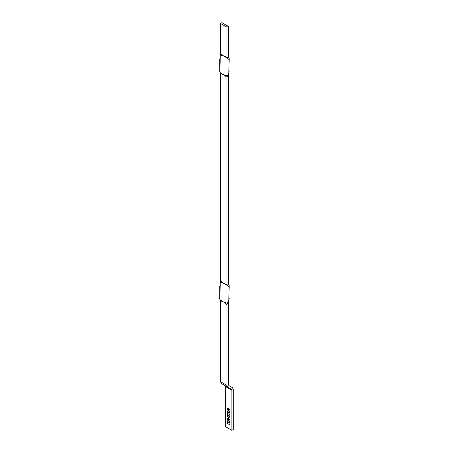 <?xml version="1.0" encoding="UTF-8"?>
<svg xmlns="http://www.w3.org/2000/svg" width="453" height="453" viewBox="0 0 453 453"><rect width="100%" height="100%" fill="white"/><g stroke="black" fill="none" stroke-linecap="round" stroke-linejoin="round"><path stroke-width="0.68" d="M229.167 58.233L228.397 56.512L228.397 26.393L227.004 27.197L220.52 23.454L221.913 22.65L228.397 26.393M229.167 285.549L228.397 283.833L228.397 76.506L229.167 71.149M220.305 54.994L220.52 53.573L223.64 56.008L220.305 54.994L220.152 60.872M227.004 57.305L227.4 58.199L223.64 56.008L227.004 57.305L227.004 27.197M220.52 73.562L220.305 72.74L223.64 74.728L220.52 73.562L220.52 280.888L223.64 283.323L220.305 282.31L220.52 280.888M227.4 75.991L227.004 77.316L223.64 74.728L227.4 75.991L228.827 72.922L229.178 59.671L227.4 58.199M227.004 284.62L227.4 285.52L223.64 283.323L227.004 284.62L227.004 77.316M220.52 300.877L220.305 300.062L223.64 302.043L220.52 300.877L220.52 381.686L227.004 385.435L227.819 387.23L231.466 389.337L231.868 390.237L231.868 430.35L233.261 429.546L233.261 389.433L232.446 387.632L228.805 385.531L228.397 384.631L228.397 303.821L229.167 298.465M227.4 303.306L227.004 304.637L223.64 302.043L227.4 303.306L228.827 300.243L229.178 286.987L227.4 285.52M231.868 390.237L225.384 386.494L224.977 385.594L231.466 389.337M227.819 387.23L221.336 383.487L220.52 381.686M229.881 411.432L229.881 409.399L227.378 407.955L227.378 409.988L229.881 411.432M227.378 409.988L228.765 409.184L229.881 409.829M228.765 408.759L228.765 409.184M229.881 414.789L229.881 412.757L227.378 411.313L227.378 413.346L229.881 414.789M227.378 413.346L228.765 412.547L229.881 413.187M228.765 412.117L228.765 412.547M229.881 418.147L229.881 416.114L227.378 414.671L227.378 416.703L229.881 418.147M227.378 416.703L228.765 415.905L229.881 416.545M228.765 415.475L228.765 415.905M229.881 421.511L229.881 419.478L227.378 418.034L227.378 420.067L229.881 421.511M227.378 420.067L228.765 419.263L229.881 419.903M228.765 418.832L228.765 419.263M229.881 424.869L229.881 422.836L227.378 421.392L227.378 423.425L229.881 424.869M227.378 423.425L228.765 422.621L229.881 423.261M228.765 422.196L228.765 422.621M220.52 23.454L220.52 53.573M228.51 57.084L227.123 57.882M220.305 72.74L219.745 71.868L219.75 58.93M219.745 71.868L220.186 60.962M228.51 75.804L227.123 76.602M228.51 284.399L227.123 285.203M220.305 300.062L219.745 299.184L219.75 286.245M219.745 299.184L220.305 282.31M228.51 303.119L227.123 303.923M225.384 386.494L225.384 426.607L231.868 430.35M227.004 304.637L227.004 385.435M229.173 58.205L229.178 59.671M229.173 285.526L229.178 286.987"/></g></svg>
